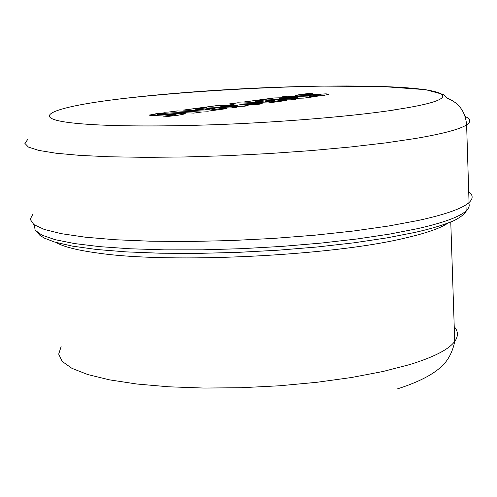 <?xml version="1.0" encoding="UTF-8"?>
<svg xmlns="http://www.w3.org/2000/svg" width="497" height="497" viewBox="0 0 497 497"><rect width="100%" height="100%" fill="white"/><g stroke="black" fill="none" stroke-linecap="round" stroke-linejoin="round"><path stroke-width="0.75" d="M468.708 191.712C473.163 195.023 473.274 198.632 469.05 202.534C462.403 208.51 445.529 214.474 418.418 220.432L388.741 225.986L353.839 230.968L314.912 235.18L273.437 238.417L231.062 240.554L189.512 241.492L150.436 241.207L115.316 239.747L85.372 237.199L61.491 233.702L44.227 229.428L33.815 224.557L30.187 219.289L33.069 213.791M93.852 124.666C20.433 120.597 44.245 107.998 119.243 99.033C165.538 93.287 227.042 89.075 273.828 87.373C318.515 85.701 355.069 85.751 377.093 86.403C448.605 88.124 471.417 98.201 396.165 109.564L393.618 110.061C346.987 117.118 269.039 122.952 211.43 124.809C156.3 126.685 115.285 125.94 93.852 124.666M316.769 94.933L297.896 95.964L295.336 95.418L308.041 93.542L312.601 93.691L304.953 94.492L302.735 94.908L303.325 95.051L326.094 93.84L328.616 94.411L323.379 95.461L314.713 96.474L309.656 96.3L320.733 94.908L316.769 94.933M266.013 99.021L273.903 97.965L297.479 97.393L282.215 96.853L287.017 96.213L311.563 97.07L303.99 98.102L279.513 98.686L295.435 99.263L290.546 99.928L266.013 99.021M281.867 100.307L286.514 100.475L268.088 102.985L243.567 102.028L261.764 99.593L266.317 99.76L255.47 101.22L261.062 101.431L270.523 100.158L274.611 100.307L265.149 101.587L270.803 101.804L281.867 100.307L286.154 100.524M206.882 106.936L216.226 105.687L237.274 105.445L229.129 103.96L237.808 102.798L262.329 103.767L255.47 104.699L239.057 104.041L248.196 105.693L243.853 106.283L220.767 106.569L236.771 107.246L231.36 107.986L206.882 106.936M222.364 108.377L227.011 108.576L207.74 111.198L183.294 110.092L202.534 107.52L207.069 107.712L195.57 109.259L201.142 109.508L211.014 108.178L215.089 108.352L205.218 109.688L210.852 109.936L222.364 108.377L226.651 108.626M177.174 110.912L201.602 112.03L193.737 113.105L169.322 111.962L177.174 110.912L201.248 112.08M171.912 114.527L151.355 115.671L149.187 115.068L164.519 112.757L169.048 112.974L160.245 113.906L157.978 114.583L182.741 113.204L185.157 113.844L178.367 115.192L168.259 116.404L163.519 116.168L176.05 114.521L171.912 114.527M318.304 95.362L320.733 94.908M310.14 96.312L318.304 95.424M326.094 93.84L328.772 94.268M307.655 94.815L326.1 93.896M303.325 95.051L307.662 94.877M308.041 93.542L312.11 93.734M300.43 94.418L308.047 93.604M295.336 95.418L300.43 94.48M273.903 97.965L297.479 97.393M266.373 99.04L273.903 98.027M279.513 98.686L295.075 99.313M287.017 96.213L311.203 97.12M282.582 96.865L287.024 96.275M270.803 101.804L281.867 100.369M265.149 101.587L270.803 101.866M270.523 100.158L274.251 100.357M261.062 101.431L270.523 100.22M255.47 101.22L261.068 101.494M261.764 99.593L265.957 99.81M243.928 102.04L261.77 99.655M216.226 105.687L237.274 105.445M207.243 106.954L216.226 105.749M220.767 106.569L236.41 107.296M239.057 104.041L247.997 105.718M237.808 102.798L261.969 103.817M229.328 103.997L237.814 102.86M210.852 109.936L222.37 108.439M205.218 109.688L210.858 109.999M211.014 108.178L214.735 108.402M201.142 109.508L211.014 108.24M195.57 109.259L201.148 109.57M202.534 107.52L206.715 107.762M183.66 110.11L202.54 107.582M169.682 111.98L177.174 110.98M172.993 115.074L176.062 114.509M163.954 116.186L172.999 115.136M182.741 113.204L185.331 113.683M162.687 114.322L182.747 113.273M157.978 114.583L162.693 114.385M157.499 114.515L157.984 114.645M164.519 112.757L168.582 113.018M155.716 113.782L164.526 112.825M149.019 115.285L155.723 113.85M468.901 197.794L468.851 196.234M465.391 116.627C470.777 119.056 471.187 121.808 466.615 124.877C459.874 129.27 442.827 133.805 415.473 138.483L385.542 142.912L350.342 147.006L311.097 150.603L269.293 153.542L226.601 155.691L184.754 156.971L145.428 157.338L110.104 156.797L80.017 155.399L56.049 153.231L38.766 150.411L28.391 147.062L24.85 143.322L27.857 139.328M448.344 222.849C441.075 228.017 426.588 233.099 404.893 238.106C331.567 255.893 170.378 263.727 98.077 253.085C77.377 250.295 63.405 246.767 56.149 242.499M34.349 224.936L35.132 230.198L42.009 235.168L55.124 239.672L74.407 243.542L99.518 246.624L129.847 248.761L164.507 249.854L202.341 249.829L242.014 248.662L282.041 246.394L320.944 243.108L357.3 238.939L389.841 234.062L417.555 228.657C443.523 222.737 459.725 216.804 466.155 210.846C469.106 208.081 469.92 205.447 468.578 202.944M61.119 346.62L58.689 354.112L62.218 361.431L71.922 368.333L87.814 374.57L109.638 379.876L136.868 384.019L168.676 386.79L203.956 388.051L241.38 387.716L279.476 385.778L316.726 382.317L351.659 377.484L382.976 371.495L409.596 364.612C433.775 357.163 448.816 349.441 454.718 341.458C458.458 336.245 458.296 331.325 454.233 326.684M469.05 202.534L466.615 124.877C465.428 111.763 459.029 102.91 447.424 98.319L443.858 94.623L425.817 89.696L382.404 86.528L321.727 86.099C253.054 87.416 178.367 92.144 118.951 99.027M396.165 109.576L393.195 110.03M465.962 204.839L466.155 210.846C466.584 213.095 456.65 220.314 448.99 222.6C440.398 225.942 429.259 229.167 415.573 232.279M450.767 221.886L454.718 341.458C450.897 360.76 439.907 367.842 438.279 369.29C429.166 376.602 415.362 383.193 396.861 389.07M415.045 232.397L386.964 237.883L353.994 242.809L317.204 246.984L277.91 250.215L237.609 252.383L197.868 253.389L160.208 253.215L126.021 251.88L96.461 249.475L72.407 246.127L54.403 241.989L44.227 238.069L39.841 235.267L37.25 232.316"/></g></svg>
